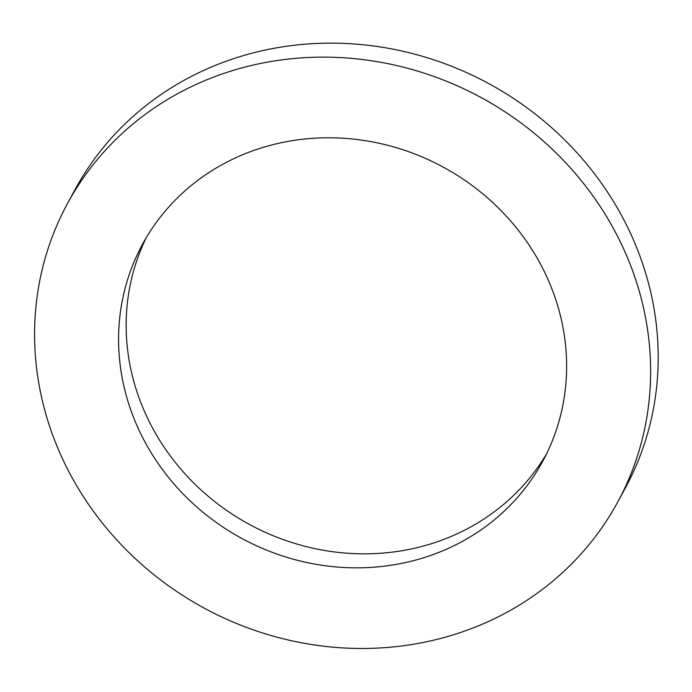 <?xml version="1.0" encoding="UTF-8"?>
<svg xmlns="http://www.w3.org/2000/svg" width="692" height="692" viewBox="0 0 692 692"><rect width="100%" height="100%" fill="white"/><g stroke="black" fill="none" stroke-linecap="round" stroke-linejoin="round"><path stroke-width="1.04" d="M146.289 237.624A227.633 211.207 -151.6 0 0 152.491 427.881A227.633 211.207 -151.6 0 0 348.733 553.323A227.633 211.207 -151.6 0 0 546.49 453.987M144.913 441.885A227.633 211.207 28.4 0 1 142.362 244.553A227.633 211.207 28.4 0 1 443.053 167.023A227.633 211.207 28.4 0 1 542.848 461.071A227.633 211.207 28.4 0 1 345.386 567.57A227.633 211.207 28.4 0 1 144.913 441.885A227.633 211.207 28.4 0 1 350.187 138.781A227.633 211.207 28.4 0 1 532.71 477.765A227.633 211.207 28.4 0 1 144.913 441.885M617.93 501.665L625.507 487.661A312.992 290.406 -151.6 0 0 488.284 83.343A312.992 290.406 -151.6 0 0 74.848 189.954L67.271 203.958A312.992 290.406 -151.6 0 0 70.783 475.283A312.992 290.406 -151.6 0 0 346.424 648.101A312.992 290.406 -151.6 0 0 617.93 501.665A312.992 290.406 -151.6 0 0 480.715 97.347A312.992 290.406 -151.6 0 0 67.271 203.958M70.783 475.283A312.992 290.406 28.4 0 1 353.032 58.517A312.992 290.406 28.4 0 1 604.004 524.622A312.992 290.406 28.4 0 1 70.783 475.283"/></g></svg>
